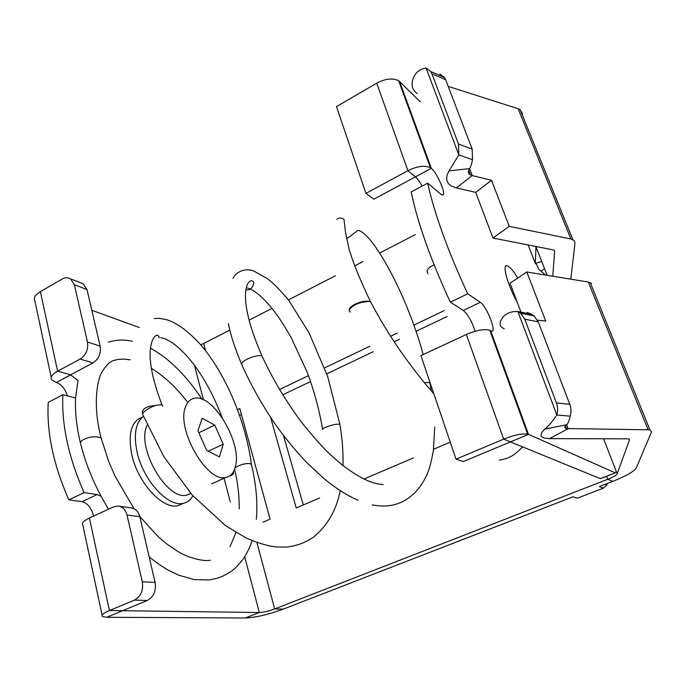 <?xml version="1.0" encoding="UTF-8"?>
<svg xmlns="http://www.w3.org/2000/svg" width="686" height="686" viewBox="0 0 686 686"><rect width="100%" height="100%" fill="white"/><g stroke="black" fill="none" stroke-linecap="round" stroke-linejoin="round"><path stroke-width="1.03" d="M417.191 93.579C411.686 89.609 410.631 83.898 414.018 76.446C416.479 71.687 420.492 68.874 426.075 68.008L430.817 71.618L431.948 73.839L458.522 144.094L458.814 154.864L472.483 159.744L472.191 149.128L445.651 79.748L444.528 77.544L439.795 73.977L440.489 75.794M456.379 187.921L472.217 175.573L470.45 174.904C468.169 173.532 467.852 171.44 469.516 168.619L449.056 170.84C445.231 177.657 446.011 182.725 451.414 186.052L456.379 187.921L475.707 192.363L491.51 180.289L472.217 175.573L469.558 168.559M449.056 170.84L458.814 154.864L426.075 68.008M469.516 168.619C470.69 166.964 471.685 164.005 472.483 159.744M531.83 315.457L531.367 314.239L534.06 315.912L538.244 321.828L569.783 404.303C571.198 408.153 571.344 412.106 570.203 416.162L556.843 414.987L517.844 311.504L531.367 314.239L526.968 312.533L530.527 313.699M504.227 328.757C499.022 326.536 498.705 322.566 503.267 316.846C506.482 313.116 511.344 311.341 517.844 311.504L520.563 313.193L524.756 319.196L556.432 402.931C557.855 406.849 557.992 410.863 556.843 414.987C552.564 421.35 548.594 426.023 544.916 429.024C539.753 433.809 539.685 436.845 544.718 438.148L549.537 438.611L568.128 428.716L566.61 424.72M523.135 313.708L524.404 313.511L524.078 313.905M119.167 506.225L130.786 507.837C135.339 508.395 138.349 511.353 139.824 516.704L155.122 582.457C156.348 590.895 153.758 596.897 147.336 600.464L122.623 610.712L259.317 612.512C263.518 612.341 268.638 611.149 274.683 608.936L607.796 479.274L612.804 481.358C626.207 476.024 634.053 471.496 636.334 467.766L651.554 431.871L649.916 429.822L566.413 428.553C564.286 428.021 564.338 426.761 566.559 424.771C568.085 423.614 569.303 420.741 570.203 416.162M552.736 276.218L554.665 251.393L554.142 250.081L492.968 238.033L475.707 192.363M492.968 238.033L509.252 226.363L491.51 180.289M537.472 320.13L545.739 321.108L526.814 271.973L510.041 283.232L521.814 314.377M547.145 275.3L535.989 246.814L535.329 263.39L541.717 261.435M545.542 275.043L538.476 268.938L536.812 264.676L535.449 263.501M544.581 268.749L541.082 271.167M270.627 417.5L296.223 507.974L319.676 497.95M364.034 479L413.298 457.948M433.569 449.296L450.256 442.161M279.468 389.545L308.46 375.654M324.607 367.91L369.805 346.25M390.651 336.26L397.254 333.096M413.881 325.13L444.151 310.629M205.629 350.812L203.682 343.515L229.819 330.069M249.095 320.156L271.965 308.391M288.403 299.936L335.36 275.781M354.576 265.902L363.108 261.512M379.598 253.031L415.373 234.629M237.605 409.602L239.808 408.547L270.078 519.148L262.952 522.192M77.955 380.507L70.581 374.813L92.962 362.92C98.775 359.035 101.168 353.436 100.147 346.104L86.993 289.561L83.195 283.79L80.674 282.804M80.176 359.061C86.05 355.116 88.477 349.423 87.465 341.997L74.362 284.699L70.555 278.859C67.983 277.333 65.196 277.401 62.186 279.056L40.38 291.627L57.598 371.169L80.176 359.061L92.962 362.92M282.683 394.844L310.578 381.562M326.759 373.853L373.244 351.704M394.184 341.731L399.381 339.261M416.042 331.321L447.032 316.555M283.481 435.55L303.298 504.947M241.438 414.498L239.671 415.339M607.342 483.467L606.87 484.899L603.406 488.115L577.312 498.208L573.016 496.784L283.369 609.099C268.509 614.536 255.809 617.503 245.279 617.992L106.784 617.28L102.377 616.448C101.048 615.119 103.397 613.147 109.434 610.54L134.405 600.121C140.887 596.503 143.52 590.397 142.302 581.822L127.03 515.049C125.555 509.612 122.52 506.62 117.932 506.054L113.439 506.928L89.403 518.05L109.434 610.54L122.623 610.712L106.784 617.28M612.804 481.358L599.375 486.563L603.406 488.115M203.682 343.515L200.681 344.784M51.244 377.471L34.909 301.111C33.297 298.016 35.123 294.851 40.38 291.627M56.226 382.436L51.75 379.838C50.207 377.146 52.153 374.256 57.598 371.169L70.581 374.813L56.398 382.479C61.629 384.494 65.281 388.953 67.348 395.882M102.103 615.145L82.826 525.082C81.411 523.195 83.598 520.854 89.403 518.05M91.813 310.286L139.344 327.522M224.073 478.253L230.29 501.938M97.163 494.555L84.052 492.599L68.814 499.845L82.063 501.672L97.163 494.555L101.116 496.312M84.052 492.599C68.531 457.279 61.466 424.651 62.855 394.733L75.597 397.991L77.964 380.764M187.149 401.662C175.959 387.144 163.988 375.997 151.229 368.236M130.203 359.807L123.874 359.044L117.349 359.524C113.464 360.93 110.249 359.498 102.54 371.006C96.589 379.804 92.876 406.952 101.091 437.908L101.399 439.117M183.359 503.292L177.863 505.702C162.754 509.732 137.895 482.935 131.832 454.818C127.802 433.886 131.258 421.324 142.208 417.139M62.855 394.733L48.234 402.399C46.562 432.266 53.422 464.748 68.814 499.845M82.063 501.672C87.465 503.138 91.229 507.64 93.356 515.177L93.536 516.129M606.638 476.264L607.796 479.274C613.224 477.104 616.337 475.287 617.143 473.82L629.551 439.795L628.745 438.834L549.537 438.611M490.018 330.961L490.636 330.678L489.753 330.24C484.136 328.774 476.333 330.18 466.343 334.476L503.678 439.16L600.259 478.622L615.299 472.877L616.174 471.153L603.543 438.697M648.064 429.659L588.305 282.04L526.814 271.973M588.305 282.04L591.512 283.369M535.329 263.39L528.057 244.722M554.168 250.107L554.665 251.393M570.795 279.176L574.988 243.127L574.113 240.494L570.872 238.968L509.252 226.363M570.872 238.968L518.153 108.748L448.181 86.359M518.153 108.748L520.117 109.631L522.629 114.065M422.139 186.086C419.712 181.756 417.465 178.686 415.399 176.885L373.853 199.189L365.93 193.383L336.509 106.604L376.717 83.186L407.913 170.668L365.93 193.383M420.209 101.751L399.638 81.565L431.331 168.327L415.399 176.885L407.913 170.668C417.191 166.149 424.685 165.146 430.405 167.667L431.331 168.327C437.394 173.206 446.8 195.399 442.633 195.056L440.764 194.138L427.661 183.145C434.512 214.049 447.864 250.93 467.723 293.797L450.342 302.157L463.273 310.415L480.277 302.329L467.723 293.797M600.259 478.622L601.15 478.399M475.098 331.235C471.899 321.434 467.955 314.488 463.273 310.415M427.661 183.145L411.188 191.909C417.594 222.821 430.645 259.574 450.342 302.157M399.638 81.565L398.695 80.802C392.941 77.775 385.609 78.564 376.717 83.186M615.128 472.817L528.512 434.349L490.636 330.678L491.673 331.098C497.007 332.367 486.546 306.042 480.277 302.329M456.018 459.166L503.678 439.16C514.14 435.035 522.132 433.346 527.663 434.075L528.512 434.349L463.342 461.567L456.018 459.166L420.921 355.631L466.343 334.476M517.793 278.027C514.483 272.574 511.61 268.835 509.175 266.811L506.774 265.636C501.989 264.745 507.794 285.513 517.244 302.286M229.69 475.921L230.033 475.99C232.777 474.832 233.952 473.623 233.549 472.354L233.231 472.122M251.565 465.108L251.359 464.225L249.267 463.547C246.18 463.384 242.51 464.173 238.265 465.905L235.024 467.963M142.748 413.684L142.559 413.521C141.693 410.237 144.137 407.818 149.891 406.258L156.734 405.212C151.692 406.069 140.15 412.886 143.1 415.193L163.782 456.584L192.38 495.275L225.574 525.63L246.188 538.064C258.168 543.14 268.217 546.116 276.321 546.991L286.379 547.068C296.386 546.013 305.442 542.677 313.562 537.061C327.445 525.648 336.354 510.178 340.282 490.662M350.477 312.027C348.582 311.015 349.045 309.343 351.867 307.011C355.965 303.658 361.805 301.797 369.402 301.437L370.569 301.754L371.692 303.864M370.577 301.78L371.658 303.812M369.402 301.437C365.664 300.665 360.939 301.548 355.219 304.095C350.572 306.642 348.608 308.88 349.346 310.818M162.711 406.318L162.239 405.109L161.261 404.757L156.734 405.212M192.895 495.849C190.579 500 187.312 502.495 183.102 503.344C168.079 507.331 143.254 480.432 137.123 452.271C133.427 434.427 135.562 422.447 143.546 416.342M251.556 465.074L251.402 464.268L249.798 463.607M147.207 425.054L146.976 425.612C136.111 447.701 167.221 501.295 186.935 495.069L190.845 493.534M185.632 406.627C175.762 428.51 207.095 483.201 225.865 477.439C230.419 476.53 233.514 473.229 235.152 467.535C243.118 443.799 212.446 392.212 193.615 398.48C189.971 399.441 187.312 402.159 185.632 406.627M197.971 430.722L206.683 450.376L219.383 456.936L223.224 444.211L214.752 425.14L202.199 418.228L197.971 430.722M223.224 444.211L208.278 451.199M214.752 425.14L198.863 432.729M458.522 144.094L472.191 149.128M431.948 73.839L445.651 79.748M524.756 319.196L538.244 321.828M566.559 424.771L544.916 429.024M556.432 402.931L569.783 404.303M283.369 609.099L274.683 608.936L256.933 542.592M100.147 346.104L87.465 341.997M86.993 289.561L74.362 284.699M147.336 600.464L134.405 600.121M155.122 582.457L142.302 581.822M139.824 516.704L127.03 515.049M203.502 399.895L194.404 365.226M245.279 617.992L259.317 612.512L244.679 556.766M70.752 374.856L56.398 382.479M617.143 473.82L616.182 471.351M629.551 439.795L629.233 438.997M108.551 509.192C95.603 488.08 86.299 466.274 80.631 443.773C80.039 442.007 81.377 440.438 84.652 439.074C90.338 436.468 95.817 436.082 101.091 437.908L108.697 461.464L114.845 475.732L134.019 508.712M428.141 273.731C425.937 270.936 427.507 268.166 432.84 265.431L434.101 264.779M262.755 357.68L262.043 356.103C260.783 354.045 245.219 358.075 241.764 363.22L242.124 365.415C251.205 385.806 262.755 406.146 276.775 426.443C286.354 439.469 296.378 451.56 306.848 462.707L323.809 478.451C335.463 488.123 346.833 495.369 357.903 500.197M424.197 382.634L429.788 382.574L430.019 383.774M322.66 429.565C321.022 428.158 333.696 424.377 336.603 424.231L339.862 424.188L339.964 424.788M430.825 71.61L444.528 77.544M520.563 313.193L534.06 315.912M83.195 283.79L70.555 278.859M566.413 428.553L565.418 425.929M649.916 429.822L590.226 282.563M470.45 174.904L468.71 170.308M572.801 239.594L520.117 109.631M605.292 484.265L606.87 484.899M398.695 80.802L430.405 167.667M600.439 478.682L615.299 472.877M505.676 266.168L506.774 265.636M489.753 330.24L527.663 434.075M233.549 472.354L233.42 471.805M202.036 399.269C194.815 388.267 186.995 378.466 178.583 369.874C169.253 360.887 163.448 355.537 150.457 348.179M132.415 341.294C124.329 339.399 116.32 339.69 108.379 342.177M80.348 442.607C76.566 426.812 74.971 412.226 75.563 398.858M210.379 560.222C203.528 561.765 188.093 557.735 178.489 551.87L166.852 544.015L157.926 536.418L139.773 516.464M149.205 557.015C156.339 562.623 162.831 567.082 168.67 570.392L178.9 575.254L194.344 579.601L209.23 579.944L217.128 578.298C225.205 575.58 231.705 571.73 236.619 566.747L242.081 560.522C243.436 559.047 249.027 550.258 252.096 540.722M256.332 519.268C257.79 502.161 256.127 483.81 251.359 464.225M230.007 546.673L236.01 532.525M239.2 508.875C239.397 496.484 237.888 483.407 234.672 469.644M162.033 404.997C150.551 374.745 147.361 353.161 152.455 340.247C153.947 337.023 155.619 335.291 157.488 335.068C159.289 336.663 159.684 337.563 158.672 337.761L158.749 337.752M160.696 337.666C163.637 338.327 164.751 338.104 172.392 342.889C177.914 346.833 183.574 352.158 189.362 358.881C202.207 374.29 213.114 393.807 222.067 417.431M522.646 446.912C514.337 455.161 510.238 458.248 499.271 460.16M370.569 301.754C387.796 334.536 408.907 365.252 433.886 393.884M245.897 289.612C249.755 290.692 252.371 288.506 253.76 283.044C253.854 281.869 252.988 281.054 251.162 280.608C247.149 282.255 245.254 287.974 245.485 297.775C245.982 312.404 251.505 331.853 262.043 356.103C272.171 378.089 285.016 399.732 300.579 421.024C311.744 435.061 321.417 446.029 329.597 453.943L342.245 465.005C357.595 476.59 369.951 482.953 379.324 484.119L383.122 484.668M372.206 504.87C387.847 508.086 401.353 504.716 412.698 494.752C419.206 488.792 424.3 481.246 427.978 472.122C429.505 468.615 431.297 461.507 433.363 450.788L434.718 427.001M431.288 390.951L429.419 380.696M346.464 238.385L348.805 237.356L357.783 230.385C372.061 231.731 406.909 294.371 423.202 354.576M336.8 219.409C338.978 217.462 341.371 217.462 343.978 219.409L345.572 232.571L349.2 249.773C353.813 264.513 360.922 281.835 370.517 301.737M343.017 465.614C343.326 452.34 342.271 438.526 339.862 424.188L327.736 376.657L309.077 332.933L288.866 300.537C280.463 290.264 273.208 282.898 267.086 278.422L256.444 272.565C248.255 266.811 236.516 270.721 233.043 278.422M322.566 428.973C319.222 409.508 314.017 390.42 306.968 371.709L291.01 337.28C284.604 326.313 279.468 318.244 275.601 313.082C269.795 305.442 264.153 299.259 258.682 294.543C253.434 290.307 249.292 288.06 246.248 287.803M241.455 363.872C235.144 348.917 230.77 335.505 228.335 323.629M183.102 503.344L177.863 505.702M251.402 464.268C245.271 417.963 223.516 370.783 200.063 344.072C187.887 330.909 176.834 322.823 166.904 319.83C159.041 317.978 157.694 318.261 154.204 318.587M186.935 495.069L190.699 493.363M211.528 483.93L225.865 477.439"/></g></svg>
